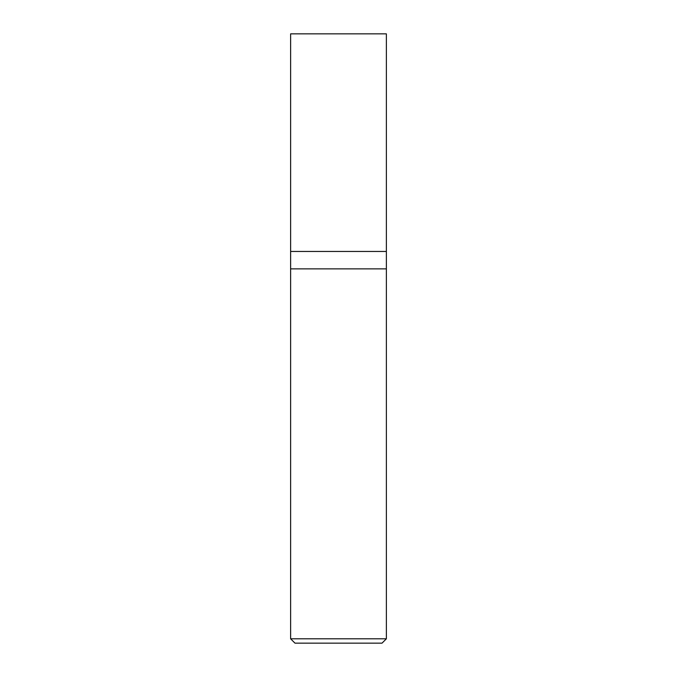 <?xml version="1.0" encoding="UTF-8"?>
<svg xmlns="http://www.w3.org/2000/svg" width="677" height="677" viewBox="0 0 677 677"><rect width="100%" height="100%" fill="white"/><g stroke="black" fill="none" stroke-linecap="round" stroke-linejoin="round"><path stroke-width="1.02" d="M290.628 251.455L386.372 251.455L386.372 33.85L290.628 33.85L290.628 251.455L290.628 33.85L386.372 33.85L386.372 251.455L290.628 251.455L290.628 638.8L294.977 643.15L382.023 643.15L386.372 638.8L386.372 251.455L386.372 268.862L290.628 268.862L290.628 251.455M290.628 268.862L386.372 268.862L386.372 638.8L290.628 638.8L290.628 268.862M290.628 638.8L386.372 638.8L382.023 643.15L294.977 643.15L290.628 638.8"/></g></svg>
